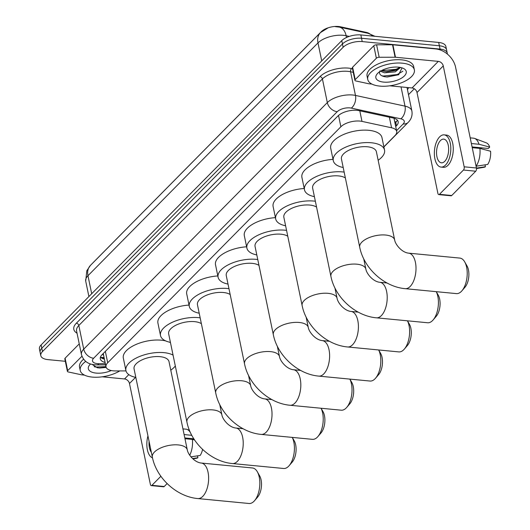 <?xml version="1.0" encoding="UTF-8"?>
<svg xmlns="http://www.w3.org/2000/svg" width="530" height="530" viewBox="0 0 530 530"><rect width="100%" height="100%" fill="white"/><g stroke="black" fill="none" stroke-linecap="round" stroke-linejoin="round"><path stroke-width="0.79" d="M383.872 146.823L395.029 135.534A14.277 6.479 168.3 0 0 396.725 131.453A14.277 6.479 168.3 0 0 391.564 127.783L361.99 121.39A14.277 6.479 168.3 0 0 359.956 121.078A14.277 6.479 168.3 0 0 340.876 126.769L107.703 362.772A14.277 6.479 168.3 0 0 106.013 366.853A14.277 6.479 168.3 0 0 115.434 370.927L125.994 370.907M92.69 263.118A12.846 5.83 -11.7 0 1 93.174 262.589L321.379 31.621A12.846 5.83 -11.7 0 1 338.551 26.5A12.846 5.83 -11.7 0 1 340.379 26.778L366.257 32.37A12.846 5.83 -11.7 0 1 369.443 33.655M106.013 366.853L103.43 354.398A14.277 6.479 -11.7 0 1 103.403 353.351M65.316 361.294L47.991 359.625A14.277 6.479 -11.7 0 1 40.803 355.643L40.114 352.324A14.277 6.479 -11.7 0 1 41.804 348.243L342.453 43.95A14.277 6.479 -11.7 0 1 361.54 38.266L439.363 45.765A14.277 6.479 -11.7 0 1 446.551 49.747A14.277 6.479 -11.7 0 0 439.363 45.765L361.54 38.266A14.277 6.479 -11.7 0 0 342.453 43.95L41.804 348.243A14.277 6.479 -11.7 0 0 40.114 352.324L39.425 348.998A14.277 6.479 -11.7 0 1 41.115 344.924L341.77 40.631A14.277 6.479 -11.7 0 1 360.85 34.94L438.674 42.446A14.277 6.479 -11.7 0 1 445.863 46.428L447.24 53.066A14.277 6.479 -11.7 0 1 447.287 54M395.705 126.531L396.48 125.743A14.277 6.479 168.3 0 0 398.169 121.661A14.277 6.479 168.3 0 0 393.015 117.991L359.002 110.644A14.277 6.479 168.3 0 0 356.968 110.333A14.277 6.479 168.3 0 0 337.888 116.024L101.992 354.775A14.277 6.479 168.3 0 0 100.302 358.856A14.277 6.479 168.3 0 0 105.099 362.441M40.803 355.643A14.277 6.479 -11.7 0 1 42.493 351.562L343.142 47.276A14.277 6.479 -11.7 0 1 362.222 41.585L440.052 49.091A14.277 6.479 -11.7 0 1 447.24 53.066M414.308 88.768L408.498 94.651M104.41 359.121A14.277 6.479 -11.7 0 1 100.442 357.094M397.341 120.105A14.277 6.479 -11.7 0 1 395.791 122.417L395.016 123.205M379.725 86.092A23.79 10.799 -11.7 0 1 367.747 79.46A23.79 10.799 -11.7 0 1 378.228 67.535A23.79 10.799 -11.7 0 1 402.369 63.176A23.79 10.799 -11.7 0 1 414.347 69.808A23.79 10.799 -11.7 0 1 403.867 81.733A23.79 10.799 -11.7 0 1 379.725 86.092M367.747 79.46L367.065 76.135A23.79 10.799 -11.7 0 1 377.539 64.216A23.79 10.799 -11.7 0 1 401.68 59.857A23.79 10.799 -11.7 0 1 413.658 66.489L414.347 69.808M398.427 67.164A15.516 7.042 -11.7 0 1 403.39 68.41A15.516 7.042 -11.7 0 1 402.482 77.513A15.516 7.042 -11.7 0 1 383.667 82.104A15.516 7.042 -11.7 0 1 377.247 73.822A15.516 7.042 -11.7 0 1 398.427 67.164M379.983 70.835C378.672 73.796 380.288 75.77 384.833 76.751L387.264 77.009L398.567 74.743L402.058 67.88M381.415 70.649L386.615 71.755L394.969 70.563L396.818 69.788L399.925 67.363M380.427 71.219L384.482 72.815L395.241 71.875L400.534 67.476M385.893 71.709L397.434 69.47M386.741 76.983L398.918 74.571M381.441 70.636L396.149 69.278L399.858 67.476M381.686 75.717L383.269 76.035L397.242 74.551L402.866 71.219M355.199 79.652A2.378 1.08 168.3 0 0 354.915 80.335L352.337 67.88A2.378 1.08 -11.7 0 1 352.622 67.197L355.199 79.652L376.366 58.227L373.789 45.772A2.378 1.08 -11.7 0 1 376.598 44.812L392.525 44.778A2.378 1.08 -11.7 0 1 392.896 44.792L435.726 48.926A19.034 14.012 -135.3 0 1 455.555 67.111L476.443 167.997A2.378 1.192 95.5 0 1 475.741 171.216L463.458 170.037A2.378 1.192 -84.5 0 0 464.161 166.811L443.266 65.925A4.757 3.505 44.7 0 0 438.31 61.381L395.479 57.247A2.378 1.08 168.3 0 0 395.102 57.233L379.175 57.266A2.378 1.08 168.3 0 0 376.366 58.227M352.622 67.197L373.789 45.772M389.755 85.807L412.048 87.96A4.757 3.505 44.7 0 1 417.004 92.505L437.899 193.39A2.378 1.192 -84.5 0 0 438.8 194.616A2.378 1.192 -84.5 0 0 439.456 194.325L451.745 195.51L475.741 171.216M451.745 195.51A2.378 1.192 95.5 0 1 451.09 195.802L438.8 194.616M439.456 194.325L463.458 170.037M354.915 80.335A2.378 1.08 168.3 0 0 355.776 80.944L368.88 83.78A2.378 1.08 168.3 0 0 369.218 83.826L371.954 84.091M444.736 161.352A11.899 5.976 -84.5 0 0 448.618 148.287A11.899 5.976 -84.5 0 0 443.729 139.132A11.899 5.976 -84.5 0 0 440.437 140.589A11.899 5.976 -84.5 0 0 436.554 153.647A11.899 5.976 -84.5 0 0 441.444 162.809A11.899 5.976 -84.5 0 0 444.736 161.352M472.084 146.923L488.322 148.486L489.713 147.075L479.034 144.266L471.375 143.524M441.033 167.076L443.491 167.308A16.178 8.122 -84.5 0 0 447.963 165.32A16.178 8.122 -84.5 0 0 453.243 147.565A16.178 8.122 -84.5 0 0 446.598 135.104L444.14 134.865A16.178 8.122 -84.5 0 0 439.661 136.853A16.178 8.122 -84.5 0 0 434.381 154.614A16.178 8.122 -84.5 0 0 441.033 167.076A16.178 8.122 -84.5 0 0 445.511 165.088A16.178 8.122 -84.5 0 0 450.785 147.327A16.178 8.122 -84.5 0 0 444.14 134.865M479.034 144.266A15.701 7.884 -84.5 0 0 474.635 138.429A15.701 7.884 -84.5 0 0 473.582 138.184L470.203 137.86M489.713 147.075A12.369 6.214 -84.5 0 0 486.381 142.875L474.635 138.429M476.516 168.566L484.029 167.281A12.369 6.214 -84.5 0 0 485.427 166.738L485.036 164.85M476.463 168.096L485.427 166.738M472.137 147.194L481.512 147.83M481.571 148.102A9.52 4.777 -84.5 0 0 481.2 148.758M476.059 166.142A15.701 7.884 -84.5 0 0 479.895 148.413L490.575 151.229A12.369 6.214 -84.5 0 1 487.693 164.446L476.013 166.208M472.237 147.678L479.895 148.413M119.72 370.921A23.79 10.799 -11.7 0 1 92.207 377.088A23.79 10.799 -11.7 0 1 80.229 370.457A23.79 10.799 -11.7 0 1 85.708 361.42M80.229 370.457L79.54 367.138A23.79 10.799 -11.7 0 1 83.574 359.221M111.273 370.543A15.516 7.042 -11.7 0 1 96.149 373.1A15.516 7.042 -11.7 0 1 89.729 364.825A15.516 7.042 -11.7 0 1 90.564 363.971M92.061 364.368L97.315 367.754L99.746 368.005L106.185 367.416M99.223 367.979L106.139 367.297M94.168 366.714L95.751 367.038L105.967 366.641M456.416 293.613A17.841 8.957 -84.5 0 0 461.358 291.421A17.841 8.957 -84.5 0 0 461.915 290.811A17.841 8.957 -84.5 0 0 464.704 261.886A17.841 8.957 -84.5 0 0 459.841 258.09L408.643 253.154A17.841 8.957 95.5 0 1 415.977 266.895A17.841 8.957 95.5 0 1 410.154 286.485A17.841 8.957 95.5 0 1 405.218 288.678L456.416 293.613M408.643 253.154C401.806 252.499 395.353 244.515 394.665 240.017L376.386 151.746A17.841 8.102 168.3 0 0 367.403 146.777A17.841 8.102 168.3 0 0 349.296 150.043A17.841 8.102 168.3 0 0 341.439 158.987L359.718 247.252C363.832 268.24 384.111 286.869 405.218 288.678M343.201 167.5A26.169 11.879 -11.7 0 1 333.284 160.676A26.169 11.879 -11.7 0 1 344.811 147.559A26.169 11.879 -11.7 0 1 371.364 142.762A26.169 11.879 -11.7 0 1 384.542 150.063A26.169 11.879 -11.7 0 1 378.148 160.259M333.284 160.676L330.707 148.221A26.169 11.879 -11.7 0 1 342.234 135.104A26.169 11.879 -11.7 0 1 368.787 130.307A26.169 11.879 -11.7 0 1 381.964 137.601L384.542 150.063M464.704 261.886L467.049 266.007A13.084 6.572 95.5 0 1 465.002 287.22L461.915 290.811M363.732 258.832L365.872 269.16C366.561 273.659 373.007 281.642 379.844 282.298A17.841 8.957 95.5 0 1 387.178 296.038A17.841 8.957 95.5 0 1 381.355 315.628A17.841 8.957 95.5 0 1 376.419 317.821L427.624 322.757A17.841 8.957 -84.5 0 0 432.559 320.564A17.841 8.957 -84.5 0 0 433.116 319.961A17.841 8.957 -84.5 0 0 436.243 291.666L438.25 295.15A13.084 6.572 95.5 0 1 436.203 316.364L433.116 319.961M345.368 177.954A17.841 8.102 168.3 0 0 338.604 175.92A17.841 8.102 168.3 0 0 320.498 179.186A17.841 8.102 168.3 0 0 312.64 188.13L330.919 276.402C335.04 297.383 355.312 316.019 376.419 317.821M314.403 196.643A26.169 11.879 -11.7 0 1 304.485 189.819A26.169 11.879 -11.7 0 1 316.012 176.702A26.169 11.879 -11.7 0 1 342.566 171.912A26.169 11.879 -11.7 0 1 344.156 172.098M304.485 189.819L301.908 177.365A26.169 11.879 -11.7 0 1 333.012 159.364M334.933 287.976L337.073 298.304C337.762 302.802 344.208 310.792 351.046 311.441A17.841 8.957 95.5 0 1 358.379 325.188A17.841 8.957 95.5 0 1 352.556 344.778A17.841 8.957 95.5 0 1 347.62 346.971L398.825 351.907A17.841 8.957 -84.5 0 0 403.761 349.714A17.841 8.957 -84.5 0 0 404.317 349.104A17.841 8.957 -84.5 0 0 407.444 320.816M316.569 207.097A17.841 8.102 168.3 0 0 309.811 205.064A17.841 8.102 168.3 0 0 291.705 208.336A17.841 8.102 168.3 0 0 283.848 217.28L302.127 305.545C306.241 326.526 326.513 345.162 347.62 346.971M285.61 225.787A26.169 11.879 -11.7 0 1 275.693 218.963A26.169 11.879 -11.7 0 1 287.214 205.852A26.169 11.879 -11.7 0 1 313.773 201.055A26.169 11.879 -11.7 0 1 315.357 201.248M275.693 218.963L273.109 206.508A26.169 11.879 -11.7 0 1 304.213 188.508M407.471 320.816L409.451 324.3A13.084 6.572 95.5 0 1 407.404 345.507L404.317 349.104M306.135 317.119L308.274 327.454C308.964 331.952 315.41 339.935 322.247 340.591A17.841 8.957 95.5 0 1 329.587 354.332A17.841 8.957 95.5 0 1 323.764 373.922A17.841 8.957 95.5 0 1 318.822 376.115L370.026 381.05A17.841 8.957 -84.5 0 0 374.962 378.857A17.841 8.957 -84.5 0 0 375.525 378.248A17.841 8.957 -84.5 0 0 378.652 349.959M287.77 236.241A17.841 8.102 168.3 0 0 281.013 234.214A17.841 8.102 168.3 0 0 262.906 237.48A17.841 8.102 168.3 0 0 255.049 246.423L273.328 334.688C277.442 355.676 297.721 374.306 318.822 376.115M256.811 254.937A26.169 11.879 -11.7 0 1 246.894 248.113A26.169 11.879 -11.7 0 1 258.421 234.995A26.169 11.879 -11.7 0 1 284.974 230.206A26.169 11.879 -11.7 0 1 286.564 230.391M246.894 248.113L244.317 235.658A26.169 11.879 -11.7 0 1 275.421 217.651M378.672 349.959L380.653 353.444A13.084 6.572 95.5 0 1 378.612 374.657L375.525 378.248M277.336 346.269L279.476 356.597C280.165 361.096 286.617 369.079 293.454 369.735A17.841 8.957 95.5 0 1 300.788 383.481A17.841 8.957 95.5 0 1 294.965 403.065A17.841 8.957 95.5 0 1 290.029 405.258L341.227 410.193A17.841 8.957 -84.5 0 0 346.169 408.001A17.841 8.957 -84.5 0 0 346.726 407.398A17.841 8.957 -84.5 0 0 349.853 379.102L351.86 382.587A13.084 6.572 95.5 0 1 349.813 403.8L346.726 407.398M258.978 265.391A17.841 8.102 168.3 0 0 252.214 263.357A17.841 8.102 168.3 0 0 234.108 266.63A17.841 8.102 168.3 0 0 226.25 275.567L244.529 363.838C248.643 384.82 268.922 403.456 290.029 405.258M228.013 284.08A26.169 11.879 -11.7 0 1 218.095 277.256A26.169 11.879 -11.7 0 1 229.623 264.145A26.169 11.879 -11.7 0 1 256.175 259.349A26.169 11.879 -11.7 0 1 257.765 259.534M218.095 277.256L215.518 264.801A26.169 11.879 -11.7 0 1 246.622 246.801M248.543 375.412L250.683 385.747C251.372 390.239 257.819 398.229 264.656 398.885A17.841 8.957 95.5 0 1 271.989 412.625A17.841 8.957 95.5 0 1 266.166 432.215A17.841 8.957 95.5 0 1 261.23 434.408L312.435 439.343A17.841 8.957 -84.5 0 0 317.371 437.151A17.841 8.957 -84.5 0 0 317.927 436.541A17.841 8.957 -84.5 0 0 321.054 408.252M230.179 294.534A17.841 8.102 168.3 0 0 223.415 292.507A17.841 8.102 168.3 0 0 205.309 295.773A17.841 8.102 168.3 0 0 197.452 304.717L215.73 392.982C219.851 413.97 240.123 432.599 261.23 434.408M199.214 313.223A26.169 11.879 -11.7 0 1 189.296 306.406A26.169 11.879 -11.7 0 1 200.824 293.289A26.169 11.879 -11.7 0 1 227.377 288.492A26.169 11.879 -11.7 0 1 228.967 288.684M189.296 306.406L186.719 293.951A26.169 11.879 -11.7 0 1 217.823 275.945M321.081 408.252L323.061 411.737A13.084 6.572 95.5 0 1 321.014 432.944L317.927 436.541M219.745 404.562L221.885 414.891C222.573 419.389 229.02 427.372 235.857 428.028A17.841 8.957 95.5 0 1 243.19 441.768A17.841 8.957 95.5 0 1 237.367 461.358A17.841 8.957 95.5 0 1 232.431 463.551L283.636 468.487A17.841 8.957 -84.5 0 0 288.572 466.294A17.841 8.957 -84.5 0 0 289.128 465.684A17.841 8.957 -84.5 0 0 292.255 437.396M201.38 323.678A17.841 8.102 168.3 0 0 194.623 321.65A17.841 8.102 168.3 0 0 176.516 324.916A17.841 8.102 168.3 0 0 168.659 333.86L186.938 422.125C191.052 443.113 211.324 461.749 232.431 463.551M170.422 342.373A26.169 11.879 -11.7 0 1 160.504 335.55A26.169 11.879 -11.7 0 1 172.025 322.432A26.169 11.879 -11.7 0 1 198.584 317.642A26.169 11.879 -11.7 0 1 200.168 317.828M160.504 335.55L157.92 323.095A26.169 11.879 -11.7 0 1 189.024 305.088M292.282 437.402L294.263 440.88A13.084 6.572 95.5 0 1 292.215 462.094L289.128 465.684M249.04 503.5A17.841 8.957 -84.5 0 0 253.976 501.307A17.841 8.957 -84.5 0 0 254.539 500.698A17.841 8.957 -84.5 0 0 257.328 471.773A17.841 8.957 -84.5 0 0 252.465 467.977L201.268 463.041A17.841 8.957 95.5 0 1 208.601 476.781A17.841 8.957 95.5 0 1 202.778 496.371A17.841 8.957 95.5 0 1 197.842 498.564L249.04 503.5M201.268 463.041C194.424 462.385 187.978 454.402 187.289 449.904L169.01 361.632A17.841 8.102 168.3 0 0 160.027 356.663A17.841 8.102 168.3 0 0 141.921 359.93A17.841 8.102 168.3 0 0 134.064 368.873L152.342 457.138C156.456 478.126 176.735 496.756 197.842 498.564M135.826 377.386A26.169 11.879 -11.7 0 1 125.908 370.563A26.169 11.879 -11.7 0 1 137.436 357.445A26.169 11.879 -11.7 0 1 163.989 352.649A26.169 11.879 -11.7 0 1 173.058 355.12M125.908 370.563L123.331 358.108A26.169 11.879 -11.7 0 1 134.858 344.99A26.169 11.879 -11.7 0 1 161.411 340.194A26.169 11.879 -11.7 0 1 165.579 340.863M175.311 366.011A26.169 11.879 -11.7 0 1 170.773 370.145M169.514 342.175A26.169 11.879 -11.7 0 1 170.481 342.665M257.328 471.773L259.673 475.894A13.084 6.572 95.5 0 1 257.626 497.107L254.539 500.698M67.681 370.656A2.378 1.08 168.3 0 0 67.396 371.331L64.819 358.876A2.378 1.08 -11.7 0 1 65.097 358.2L67.681 370.656L81.938 356.226M65.097 358.2L79.255 343.877M102.237 376.81L124.53 378.957A4.757 3.505 44.7 0 1 129.486 383.508L150.374 484.393A2.378 1.192 -84.5 0 0 151.282 485.619A2.378 1.192 -84.5 0 0 151.938 485.321L164.227 486.507L167.122 483.579M164.227 486.507A2.378 1.192 95.5 0 1 163.571 486.798L151.282 485.619M151.938 485.321L160.881 476.271M67.396 371.331A2.378 1.08 168.3 0 0 68.257 371.947L81.362 374.776A2.378 1.08 168.3 0 0 81.699 374.829L84.429 375.094M184.811 437.946L193.821 438.813M147.95 435.912A16.178 8.122 -84.5 0 0 152.494 457.841M191.781 435.335L184.109 434.547M191.515 435.262A15.701 7.884 -84.5 0 0 187.117 429.433A15.701 7.884 -84.5 0 0 186.063 429.181L182.936 428.883M192.96 458.887L196.511 458.278A12.369 6.214 -84.5 0 0 197.909 457.734L197.518 455.846M192.582 458.543L197.909 457.734M194.026 439.138A9.52 4.777 -84.5 0 0 193.682 439.761M189.714 455.23A15.701 7.884 -84.5 0 0 192.37 439.416L194.603 439.999M184.97 438.701L192.37 439.416M202.593 449.407A12.369 6.214 -84.5 0 1 200.174 455.449L190.952 456.84M184.871 438.217L194.006 439.098M149.109 441.523A11.899 5.976 -84.5 0 0 151.328 452.236M359.797 110.816L361.99 121.39M100.713 357.359L103.41 357.525A14.277 5.234 -90.1 0 0 104.059 357.412M340.379 26.778L340.499 27.355M102.82 353.941A4.757 2.16 168.3 0 0 103.608 355.239M366.257 32.37L366.376 32.946M396.513 121.595A14.277 10.507 -135.3 0 1 394.744 121.887M338.531 115.427L340.876 126.769M389.378 117.209L391.564 127.783M105.344 351.383L107.703 362.772M349.257 36.404L346.136 35.729A19.034 8.639 168.3 0 0 343.427 35.318A19.034 8.639 168.3 0 0 317.987 42.904A16.655 12.256 -135.3 0 1 320.471 32.582L328.156 27.832M335.384 26.666L339.359 27.11A16.655 10.361 -77.8 0 1 346.136 35.729L346.501 37.498M321.717 60.923L317.987 42.904L87.967 275.706A19.034 8.639 168.3 0 0 85.714 281.145L86.821 270.724L90.458 265.378A16.655 12.256 44.7 0 0 87.967 275.706L91.703 293.726M372.365 36.053A16.655 10.361 -77.8 0 0 368.198 33.344L374.942 36.298M41.115 344.924L42.493 351.562M341.77 40.631L343.142 47.276M360.85 34.94L362.222 41.585M438.674 42.446L440.052 49.091M396.559 130.658L403.158 123.974A9.52 4.319 168.3 0 0 400.846 118.813L351.31 108.107A9.52 4.319 168.3 0 0 349.952 107.895A9.52 4.319 168.3 0 0 337.232 111.691L93.638 358.24A9.52 4.319 168.3 0 0 97.301 363.613A9.52 4.319 168.3 0 0 98.792 363.679L105.351 363.666M93.638 358.24A9.52 7.003 44.7 0 1 83.72 349.144L327.321 102.595A19.034 8.639 -11.7 0 1 352.761 95.009A19.034 8.639 -11.7 0 1 355.471 95.426L350.568 71.762A19.034 8.639 168.3 0 0 347.859 71.345A19.034 8.639 168.3 0 0 322.419 78.93L78.824 325.48A19.034 8.639 168.3 0 0 76.572 330.919L81.468 354.583A19.034 8.639 -11.7 0 1 83.72 349.144L78.824 325.48A2.378 1.749 -135.3 0 0 76.346 323.207L319.941 76.658A2.378 1.749 -135.3 0 1 322.419 78.93L327.321 102.595A9.52 7.003 44.7 0 0 337.232 111.691M81.468 354.583C83.409 360.791 87.808 364.19 94.665 364.779L97.089 364.892A9.52 3.491 -90.1 0 0 98.792 363.679M319.941 76.658A21.412 9.719 -11.7 0 1 348.561 68.125A21.412 9.719 -11.7 0 1 351.609 68.589L352.523 68.787M408.603 87.629A21.412 9.719 -11.7 0 1 407.457 89.643M77.042 333.204A21.412 9.719 -11.7 0 1 76.346 323.207M351.31 108.107A9.52 5.923 -77.8 0 0 355.471 95.426L405.013 106.132L401.025 86.893M400.846 118.813A9.52 5.923 -77.8 0 0 405.013 106.132A19.034 8.639 -11.7 0 1 411.883 111.022L407.007 87.47M353.265 72.338L350.568 71.762A2.378 1.477 102.2 0 1 351.609 68.589M403.158 123.974A9.52 7.003 44.7 0 0 408.206 122.364C411.366 119.157 412.592 115.381 411.883 111.022M104.211 358.147L101.826 358.154M395.791 122.417L396.48 125.743M417.004 92.505L443.266 65.925M412.048 87.96L438.31 61.381M392.896 44.792L395.479 57.247M464.161 166.811L476.443 167.997M395.102 57.233L392.525 44.778M376.598 44.812L379.175 57.266M394.665 240.017A17.841 8.102 168.3 0 0 385.681 235.042A17.841 8.102 168.3 0 0 361.831 242.15A17.841 8.102 168.3 0 0 359.718 247.252M365.872 269.16A17.841 8.102 168.3 0 0 356.882 264.185A17.841 8.102 168.3 0 0 333.032 271.3A17.841 8.102 168.3 0 0 330.919 276.402M337.073 298.304A17.841 8.102 168.3 0 0 328.09 293.335A17.841 8.102 168.3 0 0 304.24 300.444A17.841 8.102 168.3 0 0 302.127 305.545M308.274 327.454A17.841 8.102 168.3 0 0 299.291 322.478A17.841 8.102 168.3 0 0 275.441 329.594A17.841 8.102 168.3 0 0 273.328 334.688M279.476 356.597A17.841 8.102 168.3 0 0 270.492 351.622A17.841 8.102 168.3 0 0 246.642 358.737A17.841 8.102 168.3 0 0 244.529 363.838M250.683 385.747A17.841 8.102 168.3 0 0 241.693 380.772A17.841 8.102 168.3 0 0 217.843 387.88A17.841 8.102 168.3 0 0 215.73 392.982M221.885 414.891A17.841 8.102 168.3 0 0 212.901 409.915A17.841 8.102 168.3 0 0 189.051 417.031A17.841 8.102 168.3 0 0 186.938 422.125M187.289 449.904A17.841 8.102 168.3 0 0 178.305 444.928A17.841 8.102 168.3 0 0 154.455 452.037A17.841 8.102 168.3 0 0 152.342 457.138M129.486 383.508L135.581 377.333M124.53 378.957L128.81 374.63M103.41 357.525L104.079 357.518M394.121 118.899L396.725 131.453M339.359 27.11L368.198 33.344M90.458 265.378L320.471 32.582M85.714 281.145L88.907 296.555M383.899 146.962L408.206 122.364M97.089 364.892L105.603 364.872M379.844 282.298L387.033 282.993M351.046 311.441L358.234 312.137M322.247 340.591L329.441 341.28M293.454 369.735L300.642 370.43M264.656 398.885L271.844 399.574M235.857 428.028L243.045 428.724M189.422 430.307L187.117 429.433"/></g></svg>
